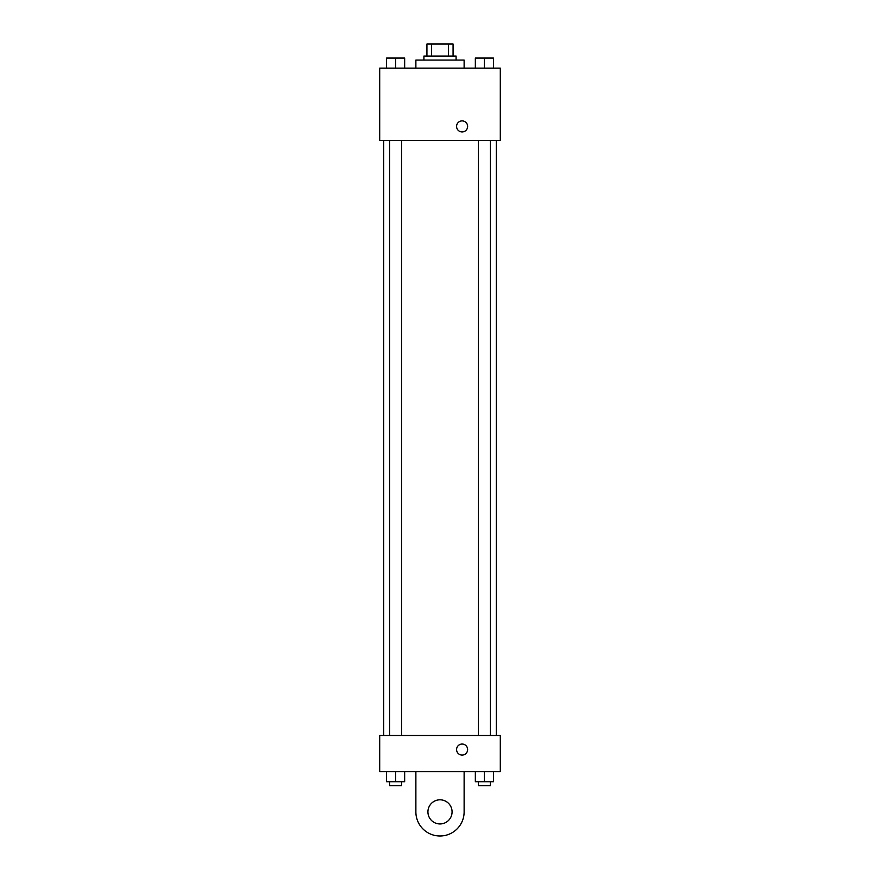 <?xml version="1.0" encoding="UTF-8"?>
<svg xmlns="http://www.w3.org/2000/svg" width="880" height="880" viewBox="0 0 880 880"><rect width="100%" height="100%" fill="white"/><g stroke="black" fill="none" stroke-linecap="round" stroke-linejoin="round"><path stroke-width="1.32" d="M431.541 56.056L431.541 44L426.932 44L426.932 56.056L426.932 44M431.541 44L453.068 44L453.068 56.056M448.459 56.056L448.459 44M423.918 60.082L423.918 56.056L456.082 56.056L456.082 60.082M464.123 68.123L464.123 60.082L415.877 60.082L415.877 68.123M379.698 68.123L500.302 68.123L500.302 140.492L379.698 140.492L379.698 68.123M462.11 131.945A5.533 5.533 0 0 1 457.325 123.651A5.533 5.533 0 0 1 466.895 123.651A5.533 5.533 0 0 1 462.11 131.945M379.698 735.493L500.302 735.493L500.302 771.672L379.698 771.672L379.698 735.493L500.302 735.493M475.343 68.123L475.343 58.069L493.427 58.069L493.427 68.123L493.427 58.069M484.385 68.123L484.385 58.069M490.413 58.069L478.357 58.069M386.573 68.123L386.573 58.069L404.657 58.069L404.657 68.123L404.657 58.069M395.615 68.123L395.615 58.069M401.643 58.069L389.587 58.069M475.343 771.672L475.343 781.726L493.427 781.726L493.427 771.672L493.427 781.726M484.385 781.726L484.385 771.672M490.413 781.726L490.413 785.741L478.357 785.741L478.357 781.726M386.573 771.672L386.573 781.726L404.657 781.726L404.657 771.672L404.657 781.726M395.615 781.726L395.615 771.672M401.643 781.726L401.643 785.741L389.587 785.741L389.587 781.726M456.588 749.562A5.533 5.533 0 0 1 464.871 744.777A5.533 5.533 0 0 1 464.871 754.347A5.533 5.533 0 0 1 456.588 749.562M464.123 771.672L464.123 811.877A24.123 24.123 0 0 1 440 836A24.123 24.123 0 0 1 415.877 811.877L415.877 771.672M440 823.944A12.056 12.056 0 0 1 429.55 805.849A12.056 12.056 0 0 1 450.45 805.849A12.056 12.056 0 0 1 440 823.944M496.287 735.493L496.287 140.492M383.713 735.493L383.713 140.492M478.357 140.492L478.357 735.493M490.413 140.492L490.413 735.493M401.643 735.493L401.643 140.492M389.587 735.493L389.587 140.492"/></g></svg>
